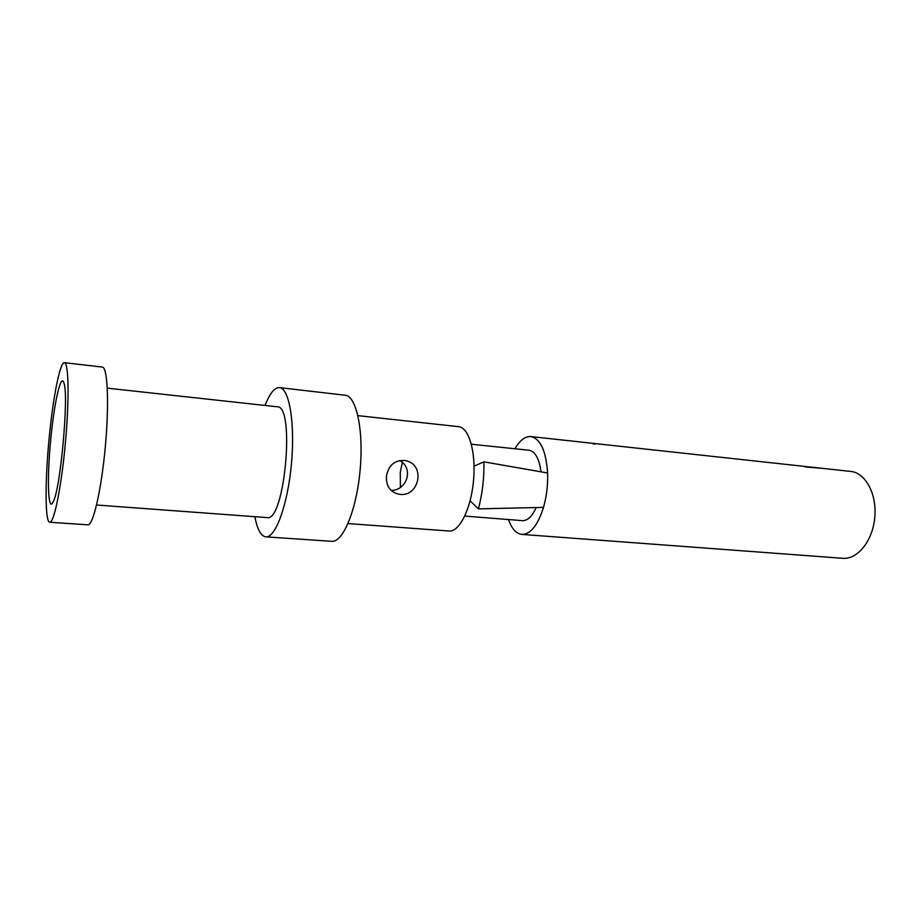 <?xml version="1.0" encoding="UTF-8"?>
<svg xmlns="http://www.w3.org/2000/svg" width="921" height="921" viewBox="0 0 921 921"><rect width="100%" height="100%" fill="white"/><g stroke="black" fill="none" stroke-linecap="round" stroke-linejoin="round"><path stroke-width="1.38" d="M814.072 556.169L521.885 534.41C530.577 534.318 537.783 525.315 543.505 507.379C546.637 496.35 547.995 484.895 547.604 472.991C546.061 450.91 540.477 438.764 530.853 436.577C525.143 436.22 519.847 440.284 514.966 448.769M530.853 436.577L850.774 471.437C865.498 472.772 877.022 494.036 874.777 517.441C872.728 540.857 857.532 559.68 842.807 558.31L814.555 556.203M822.614 468.363L804.793 466.866M508.473 519.536C511.742 528.781 516.209 533.731 521.885 534.41M536.126 507.552C532.292 516.209 527.837 520.584 522.783 520.664M471.379 444.233L529.184 450.242C535.4 451.716 539.338 458.911 540.984 471.828M254.864 516.693C257.293 529.425 260.942 536.149 265.824 536.862C275.506 538.106 287.755 504.731 291.427 463.954C295.227 423.2 289.252 388.144 279.5 387.614C274.573 387.43 269.761 393.371 265.064 405.459M265.824 536.862L331.744 541.318C342.946 542.642 356.519 510.119 360.099 470.251C363.83 430.406 356.392 395.949 345.145 395.224L279.5 387.614M49.262 437.072C53.073 397.285 60.049 361.734 64.424 362.69C68.73 362.517 69.397 399.461 65.356 443.231C61.373 487.013 53.994 523.209 49.792 522.265C44.933 522.506 44.956 480.037 49.262 437.072M49.792 522.265L87.852 524.832C93.079 525.845 101.368 490.145 105.305 446.892C109.3 403.651 107.642 367.042 102.312 367.076L64.424 362.69M50.874 438.246C54.339 401.637 61.177 371.808 64.044 383.355C68.937 396.352 60.36 489.984 53.176 501.876C47.869 513.619 46.89 477.423 50.874 438.246M107.297 388.155L277.256 406.794C295.399 405.113 284.635 522.541 267.09 517.59L96.578 505.019M348.046 523.565L449.103 531.026C459.36 532.131 470.999 508.933 473.521 480.647C476.18 452.384 468.962 427.459 458.67 426.688L357.935 415.636M386.452 476.122C385.934 485.666 389.825 491.63 398.114 494.024C419.228 499.101 426.722 463.574 404.71 460.523C394.602 460.04 388.512 465.243 386.452 476.122M400.393 487.221L400.255 472.565L402.281 462.503M391.114 490.433C406.829 490.536 414.139 468.639 399.783 460.512M474.073 466.164L483.905 461.835L547.604 472.991M470.101 500.817L478.425 508.876C482.408 493.783 484.239 478.103 483.905 461.835M478.425 508.876L543.505 507.379M592.514 443.692L595.093 444.06M464.794 516.082L522.725 520.676M398.114 494.036L394.971 493.023"/></g></svg>
